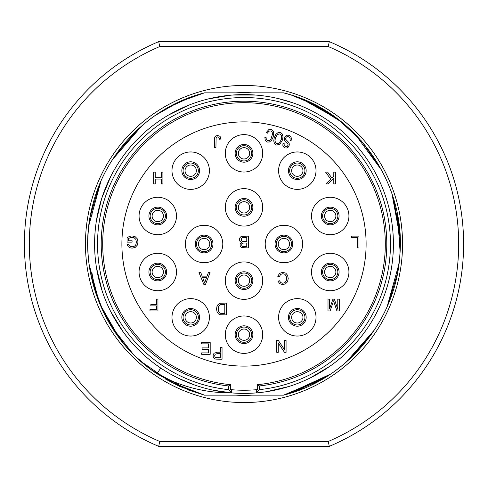 <?xml version="1.0" encoding="UTF-8"?>
<svg xmlns="http://www.w3.org/2000/svg" width="488" height="488" viewBox="0 0 488 488"><rect width="100%" height="100%" fill="white"/><g stroke="black" fill="none" stroke-linecap="round" stroke-linejoin="round"><path stroke-width="0.73" d="M228.738 385.971L228.738 389.656A146.455 146.455 0 0 1 97.746 236.357A146.455 146.455 0 0 1 244 97.545A146.455 146.455 0 0 1 390.254 236.357A146.455 146.455 0 0 1 259.262 389.656L259.262 385.971A142.789 142.789 0 0 0 386.587 236.357A142.789 142.789 0 0 0 244 101.211A142.789 142.789 0 0 0 101.412 236.357A142.789 142.789 0 0 0 228.738 385.971L230.214 384.635L230.708 384.684A141.313 141.313 0 0 1 230.214 384.635A141.313 141.313 0 0 1 102.687 244A141.313 141.313 0 0 1 244 102.687A141.313 141.313 0 0 1 385.313 244A141.313 141.313 0 0 1 257.786 384.635A141.313 141.313 0 0 1 257.292 384.684L257.292 389.631A146.235 146.235 0 0 1 230.708 389.631L230.708 384.684M228.738 389.656L231.69 392.901L231.69 389.717L230.708 389.631M244 366.11A122.11 122.11 0 0 0 366.11 244A122.11 122.11 0 0 0 244 121.89A122.11 122.11 0 0 0 121.89 244A122.11 122.11 0 0 0 244 366.11M259.262 385.971L257.786 384.635L257.292 384.684M257.292 389.631L256.31 389.717L256.31 392.901L259.262 389.656M256.31 389.717A146.235 146.235 0 0 1 231.69 389.717L231.696 392.901A149.407 149.407 0 0 0 371.289 165.767A149.407 149.407 0 0 0 116.711 165.767A149.407 149.407 0 0 0 231.69 392.901M95.075 232.05L95.233 230.171M96.49 267.741L97.447 273.048A149.407 149.407 0 0 0 97.874 275.153L97.295 272.274M171.056 374.387L177.217 377.651M178.407 378.237L194.712 385.044M212.981 390.15L231.702 392.925C205.326 393.011 180.414 386.612 156.965 373.747C103.017 338.641 75.957 268.168 92.439 206.076C105.512 151.567 150.249 106.463 204.478 92.842C184.629 98.076 166.499 106.841 150.084 119.133C166.408 106.884 184.537 98.118 204.478 92.842L224.193 92.842M146.168 356.923L142.691 353.812M127.051 336.976L124.19 333.261M105.817 300.809L104.383 297.186M94.953 233.648L95.306 229.427M99.296 206.802L100.095 203.825M115.741 167.372L117.364 164.718M131.016 146.241L132.663 144.363M208.199 98.948L230.848 95.172M253.815 94.916L258.896 95.337M272.774 97.393L276.55 98.179M336.567 126.727L338.099 127.947M369.623 163.12A149.407 149.407 0 0 0 368.837 161.912L369.977 163.669M378.194 178.321L379.945 182.018M387.838 203.594L388.35 205.454A149.407 149.407 0 0 0 383.214 189.759M393.407 243.567L393.322 249.063M390.778 271.901L390.205 274.756M384.77 294.069L383.971 296.253M378.481 309.093L375.431 315.053M362.98 334.365L359.296 339.02M350.488 348.798L347.724 351.531M330.022 366.159L310.27 377.907M288.969 386.478L266.753 391.663M375.162 315.553L374.058 317.529M366.366 329.729L362.718 334.707M347.499 351.75L345.046 354.05M168.616 115.003L188.862 105.14M210.426 98.417L216.056 97.228M232.764 95.014L255.358 95.026M277.696 98.442L292.782 102.785M252.089 92.842A151.378 151.378 0 0 0 235.917 92.842M235.911 395.158A151.378 151.378 0 0 0 252.089 395.158M220.814 391.596L214.019 390.37M285.687 93.421L283.522 92.842C354.251 109.934 406.443 181.756 399.831 255.358C396.043 320.598 346.59 379.701 283.522 395.158C346.62 379.707 396.061 320.567 399.837 255.334C406.431 181.737 354.27 109.934 283.522 92.842L204.478 92.842C150.261 106.476 105.524 151.561 92.446 206.07C75.963 268.162 103.029 338.629 156.965 373.747L160.747 368.062L156.63 365.195M138.641 349.939L135.743 346.974M123.244 331.98L110.953 311.984M101.968 290.354L96.465 267.589M94.593 244.067L94.721 237.888M96.429 220.643L101.62 198.726M101.852 198L110.77 176.388M123.141 156.16L126.124 152.195M137.39 139.324L138.568 138.141M178.065 383.446L181.609 384.715M188.295 389.973L204.478 395.164L283.522 395.158L325.569 377.255M156.965 373.747L150.084 368.867L135.823 356.734M133.072 354.02L110.788 325.63C101.327 309.203 95.062 291.678 91.982 273.048L90.487 273.048L98.222 300.175L110.715 325.508M90.658 214.952L90.487 214.952C86.852 234.356 86.852 253.723 90.487 273.048C86.846 253.571 86.846 234.209 90.487 214.952L92.647 214.952M341.185 121.664L337.916 119.139L315.956 105.323L292.044 95.331M244.006 92.842L283.522 92.842C303.268 98.027 321.403 106.793 337.916 119.133L301.608 98.765M140.721 361.242L170.678 381.97L204.478 395.158L178.382 385.795L154.409 371.996M90.939 214.952L91.262 214.952M91.982 273.048L90.481 273.048L89.615 268.01M138.604 128.679L116.486 153.72M98.954 185.959L90.17 216.678M155.117 115.503L178.815 102.01L204.478 92.848L238.98 92.842M244.665 92.842L263.819 92.842M287.816 393.969L319.567 380.744M349.396 359.32L371.795 333.871M388.905 302.401L397.513 273.048L399.385 260.287M399.898 233.862L393.688 199.244M380.06 167.219L361.504 141.032L337.916 119.151M89.45 266.899L89.89 269.712M101.108 307.147L115.272 332.541M125.379 345.681L127.252 347.822M250.844 92.842L263.648 92.842M322.544 108.934L309.691 102.236M113.6 330.053L125.367 345.663M152.958 370.971L188.771 390.156M327.582 376.004L286.822 394.255L330.449 374.144M342.039 122.348L310.411 102.578M165.804 379.267L178.834 386.002M286.517 394.341L321.543 379.64M346.022 362.322L374.68 329.632M387.179 306.519L398.977 263.807M400.117 238.04L391.998 193.931M381.945 170.66L354.996 134.041M323.88 109.721L300.663 98.393M191.936 96.685L167.171 107.952M142.093 125.581L112.667 159.375M100.918 181.268L88.877 225.346M89.078 264.246L99.473 303.335L119.444 338.33M263.971 395.158L224.059 395.158M402.545 244A158.545 158.545 0 0 0 244 85.455A158.545 158.545 0 0 0 85.455 244A158.545 158.545 0 0 0 244 402.545A158.545 158.545 0 0 0 402.545 244M159.71 441.518L158.722 446.368A219.6 219.6 0 0 1 158.722 41.633L329.278 41.633A219.6 219.6 0 0 1 329.278 446.368L158.722 446.368M329.278 41.633L328.272 46.555L159.728 46.555L158.722 41.633L159.728 46.555A214.677 214.677 0 0 0 159.728 441.445L328.272 441.445L329.278 446.368M328.272 441.445A214.677 214.677 0 0 0 328.272 46.555L328.29 46.482M181.634 100.748L171.465 105.615M318.835 106.848L306.281 100.711M156.971 373.753L179.852 386.465L204.478 395.158L214.012 395.158M335.714 370.49L337.659 369.056M277.885 395.158L283.522 395.158L305.012 387.82M335.915 370.337L337.916 368.867M263.831 395.158L243.957 395.158M226.829 395.158L224.309 395.158M400.069 251.375L397.513 214.952C401.148 234.289 401.148 253.65 397.513 273.048L398.116 269.644M400.032 252.095L399.782 232.02M398.129 218.411L399.641 230.452M397.519 273.048L398.489 267.314M90.487 214.952C86.846 234.277 86.846 253.644 90.487 273.048C86.852 253.705 86.852 234.338 90.487 214.952M244 353.379A18.709 18.709 0 0 0 262.709 334.67A18.709 18.709 0 0 0 244 315.962A18.709 18.709 0 0 0 225.291 334.67A18.709 18.709 0 0 0 244 353.379M297.302 336.049A18.709 18.709 0 0 0 316.01 317.34A18.709 18.709 0 0 0 297.302 298.625A18.709 18.709 0 0 0 278.593 317.34A18.709 18.709 0 0 0 297.302 336.049M330.217 290.726A18.709 18.709 0 0 0 348.932 272.017A18.709 18.709 0 0 0 330.217 253.302A18.709 18.709 0 0 0 311.509 272.017A18.709 18.709 0 0 0 330.217 290.726M330.217 234.697A18.709 18.709 0 0 0 348.932 215.983A18.709 18.709 0 0 0 330.217 197.274A18.709 18.709 0 0 0 311.509 215.983A18.709 18.709 0 0 0 330.217 234.697M283.918 262.709A18.709 18.709 0 0 0 302.633 244A18.709 18.709 0 0 0 283.918 225.291A18.709 18.709 0 0 0 265.21 244A18.709 18.709 0 0 0 283.918 262.709M297.302 189.374A18.709 18.709 0 0 0 316.01 170.66A18.709 18.709 0 0 0 297.302 151.951A18.709 18.709 0 0 0 278.593 170.66A18.709 18.709 0 0 0 297.302 189.374M244 226.066A18.709 18.709 0 0 0 262.709 207.357A18.709 18.709 0 0 0 244 188.649A18.709 18.709 0 0 0 225.291 207.357A18.709 18.709 0 0 0 244 226.066M244 172.038A18.709 18.709 0 0 0 262.709 153.33A18.709 18.709 0 0 0 244 134.621A18.709 18.709 0 0 0 225.291 153.33A18.709 18.709 0 0 0 244 172.038M190.698 189.374A18.709 18.709 0 0 0 209.407 170.66A18.709 18.709 0 0 0 190.698 151.951A18.709 18.709 0 0 0 171.989 170.66A18.709 18.709 0 0 0 190.698 189.374M157.783 234.697A18.709 18.709 0 0 0 176.491 215.983A18.709 18.709 0 0 0 157.783 197.274A18.709 18.709 0 0 0 139.068 215.983A18.709 18.709 0 0 0 157.783 234.697M204.082 262.709A18.709 18.709 0 0 0 222.79 244A18.709 18.709 0 0 0 204.082 225.291A18.709 18.709 0 0 0 185.367 244A18.709 18.709 0 0 0 204.082 262.709M157.783 290.726A18.709 18.709 0 0 0 176.491 272.017A18.709 18.709 0 0 0 157.783 253.302A18.709 18.709 0 0 0 139.068 272.017A18.709 18.709 0 0 0 157.783 290.726M190.698 336.049A18.709 18.709 0 0 0 209.407 317.34A18.709 18.709 0 0 0 190.698 298.625A18.709 18.709 0 0 0 171.989 317.34A18.709 18.709 0 0 0 190.698 336.049M244 299.351A18.709 18.709 0 0 0 262.709 280.643A18.709 18.709 0 0 0 244 261.934A18.709 18.709 0 0 0 225.291 280.643A18.709 18.709 0 0 0 244 299.351M266.088 137.823L266.35 139.611L267.564 140.684L269.431 140.55L270.95 139.043L272.548 133.98L272.127 131.931L270.87 130.888L269.01 131.138L267.363 133.163L266.369 132.388L268.638 129.778L271.23 129.479L273.207 131.01L273.762 133.761L273.14 137.171L271.554 140.318L269.4 141.99L267.089 142.051L265.246 140.416L264.886 137.409L265.502 137.403M266.119 137.396L264.886 137.409L264.844 137.988M244 340.331A5.661 5.661 0 0 1 238.345 334.335A5.661 5.661 0 0 1 244.677 329.052A5.661 5.661 0 0 1 249.655 335.012A5.661 5.661 0 0 1 244 340.331M297.302 323.001A5.661 5.661 0 0 1 291.647 316.999A5.661 5.661 0 0 1 297.979 311.716A5.661 5.661 0 0 1 302.957 317.676A5.661 5.661 0 0 1 297.302 323.001M330.217 277.678A5.661 5.661 0 0 1 324.569 271.676A5.661 5.661 0 0 1 330.894 266.393A5.661 5.661 0 0 1 335.872 272.353A5.661 5.661 0 0 1 330.217 277.678M330.217 221.65A5.661 5.661 0 0 1 324.569 215.647A5.661 5.661 0 0 1 330.894 210.365A5.661 5.661 0 0 1 335.872 216.324A5.661 5.661 0 0 1 330.217 221.65M283.918 249.661A5.661 5.661 0 0 1 278.27 243.658A5.661 5.661 0 0 1 284.596 238.376A5.661 5.661 0 0 1 289.573 244.342A5.661 5.661 0 0 1 283.918 249.661M297.302 176.327A5.661 5.661 0 0 1 291.647 170.324A5.661 5.661 0 0 1 297.979 165.042A5.661 5.661 0 0 1 302.957 171.001A5.661 5.661 0 0 1 297.302 176.327M244 213.018A5.661 5.661 0 0 1 238.345 207.016A5.661 5.661 0 0 1 244.677 201.733A5.661 5.661 0 0 1 249.655 207.693A5.661 5.661 0 0 1 244 213.018M244 158.99A5.661 5.661 0 0 1 238.345 152.988A5.661 5.661 0 0 1 244.677 147.705A5.661 5.661 0 0 1 249.655 153.665A5.661 5.661 0 0 1 244 158.99M190.698 176.327A5.661 5.661 0 0 1 185.044 170.324A5.661 5.661 0 0 1 191.375 165.042A5.661 5.661 0 0 1 196.353 171.001A5.661 5.661 0 0 1 190.698 176.327M157.783 221.65A5.661 5.661 0 0 1 152.128 215.647A5.661 5.661 0 0 1 158.46 210.365A5.661 5.661 0 0 1 163.431 216.324A5.661 5.661 0 0 1 157.783 221.65M204.082 249.661A5.661 5.661 0 0 1 198.427 243.658A5.661 5.661 0 0 1 204.759 238.376A5.661 5.661 0 0 1 209.73 244.342A5.661 5.661 0 0 1 204.082 249.661M157.783 277.678A5.661 5.661 0 0 1 152.128 271.676A5.661 5.661 0 0 1 158.46 266.393A5.661 5.661 0 0 1 163.431 272.353A5.661 5.661 0 0 1 157.783 277.678M190.698 323.001A5.661 5.661 0 0 1 185.044 316.999A5.661 5.661 0 0 1 191.375 311.716A5.661 5.661 0 0 1 196.353 317.676A5.661 5.661 0 0 1 190.698 323.001M244 286.303A5.661 5.661 0 0 1 238.345 280.307A5.661 5.661 0 0 1 244.677 275.025A5.661 5.661 0 0 1 249.655 280.984A5.661 5.661 0 0 1 244 286.303M210.047 272.56L205.509 284.376L203.825 284.376L198.988 272.56L200.769 272.56L202.148 276.135L207.089 276.135L208.388 272.56L210.047 272.56M205.344 280.875L206.637 277.41L202.636 277.41L204.704 283.131L205.344 280.875M248.331 236.125L248.331 247.941L241.731 247.575L240.444 246.471L239.98 244.915L240.389 243.488L241.633 242.408L239.986 241.334L239.407 239.547L239.761 237.998L240.627 236.906L241.92 236.314L248.331 236.125M246.763 246.544L246.763 242.975L242.719 243.103L241.822 243.701L241.804 245.763L242.609 246.373L246.763 246.544M246.763 241.578L246.763 237.516L242.762 237.571L241.261 238.553L241.365 240.694L242.31 241.377L246.763 241.578M282.686 283.241L284.968 282.582L286.249 280.832L286.621 278.563L286.181 275.927L284.815 274.25L282.808 273.695L280.582 274.451L279.349 276.702L277.782 276.306L279.557 273.365L282.674 272.359L285.785 273.127L287.609 275.385L288.231 278.556L287.53 281.771L285.523 283.857L282.65 284.577L279.673 283.668L277.983 281.137L279.526 280.771L280.722 282.644L282.686 283.241M226.353 303.085L226.353 314.9L220.179 314.73L218.453 313.882L217.05 311.863L216.587 309.056L216.898 306.671L217.709 304.951L220.198 303.286L226.353 303.085M224.791 313.51L224.791 304.481L220.436 304.695L219.374 305.311L218.514 306.799L218.197 309.081L218.807 311.93L220.283 313.265L224.791 313.51M201.654 354.294L201.654 352.897L208.632 352.897L208.632 349.28L202.099 349.28L202.099 347.895L208.632 347.895L208.632 343.869L201.379 343.869L201.379 342.478L210.2 342.478L210.2 354.294L201.654 354.294M157.959 299.144L157.959 310.966L149.987 310.966L149.987 309.569L156.392 309.569L156.392 305.909L150.847 305.909L150.847 304.512L156.392 304.512L156.392 299.144L157.959 299.144M135.847 239.425L134.261 237.845L132.053 237.333L130.064 237.717L128.6 238.559L128.6 240.755L132.077 240.755L132.077 242.146L127.069 242.152L127.069 237.766L129.448 236.387L131.961 235.917L135.127 236.662L137.274 238.821L138 241.975L137.281 245.189L135.2 247.416L132.083 248.142L129.771 247.721L128.143 246.568L127.246 244.634L128.655 244.25L129.32 245.665L130.448 246.489L132.077 246.8L133.932 246.471L135.194 245.616L135.932 244.445L136.384 242.072L135.847 239.425M162.913 172.111L162.913 183.927L161.351 183.927L161.351 179.078L155.208 179.078L155.208 183.927L153.641 183.927L153.641 172.111L155.208 172.111L155.208 177.681L161.351 177.681L161.351 172.111L162.913 172.111M220.088 136.372L220.875 139.031L219.466 139.226L218.959 137.366L217.709 136.872L216.69 137.14L216.105 137.872L215.94 147.492L214.378 147.492L214.738 137.146L215.879 135.902L217.697 135.475L220.088 136.372M335.36 172.111L335.36 183.927L333.792 183.927L333.792 178.071L327.924 183.927L325.807 183.927L330.76 179.145L325.587 172.111L327.649 172.111L331.858 178.096L333.792 176.211L333.792 172.111L335.36 172.111M358.991 236.125L358.991 247.941L357.43 247.941L357.43 237.516L351.61 237.516L351.61 236.125L358.991 236.125M332.938 302.743L330.108 310.966L328.003 310.966L328.003 299.144L329.51 299.144L329.51 309.038L332.944 299.144L334.353 299.144L337.775 309.209L337.775 299.144L339.282 299.144L339.282 310.966L336.927 310.966L333.566 300.846L332.938 302.743M286.072 340.508L286.072 352.324L284.467 352.324L278.264 343.046L278.264 352.324L276.763 352.324L276.763 340.508L278.367 340.508L284.571 349.792L284.571 340.508L286.072 340.508M222.046 347.401L222.046 359.217L215.794 359.107L214.336 358.546L213.39 357.411L213.024 355.801L213.988 353.245L217.453 352.202L220.484 352.202L220.484 347.401L222.046 347.401M220.484 357.82L220.484 353.599L217.428 353.599L215.275 354.16L214.641 355.752L215.019 357.015L216.001 357.71L220.484 357.82M291.385 138.208L291.129 140.55L290.024 140.337L290.165 138.72L289.616 137.494L288.426 136.707L287.2 136.609L286.224 137.116L285.541 139.153L288.792 142.508L289.329 143.942L289.128 145.558L288.201 147.156L286.737 148.023L285.035 147.931L283.51 146.943L282.82 145.296L283.022 143.246L284.144 143.484L284.168 145.418L285.456 146.498L287.121 146.443L288.011 145.308L288.036 144.119L284.992 141.3L284.297 139.702L284.504 137.86L285.498 136.158L287.054 135.188L288.847 135.249L290.628 136.365L291.385 138.208M283.003 136.762L282.491 139.958L279.807 144.326L276.299 145.076L274.445 143.576L273.738 140.855L274.305 137.433L275.909 134.292L278.117 132.559L280.429 132.492L282.308 134.023L283.003 136.762M279.197 143.185L281.338 139.55L281.649 135.81L279.984 133.871L277.471 134.462L275.464 137.817L274.97 140.526L275.433 142.581L276.751 143.692L279.197 143.185M244 325.807A8.863 8.863 -141.7 0 1 252.863 334.67A8.863 8.863 -141.7 0 1 244 343.534A8.863 8.863 -38.4 0 1 235.137 334.67A8.863 8.863 -38.4 0 1 244 325.807M244 327.039A7.631 7.631 0 0 0 236.369 334.67A7.631 7.631 0 0 0 244 342.301A7.631 7.631 0 0 0 251.631 334.67A7.631 7.631 0 0 0 244 327.039M297.302 308.477A8.863 8.863 0 0 1 306.165 317.34A8.863 8.863 0 0 1 297.302 326.197A8.863 8.863 0 0 1 288.439 317.34A8.863 8.863 0 0 1 297.302 308.477M297.302 309.703A7.631 7.631 0 0 0 289.671 317.34A7.631 7.631 0 0 0 297.302 324.971A7.631 7.631 0 0 0 304.933 317.34A7.631 7.631 0 0 0 297.302 309.703M330.217 263.154A8.863 8.863 -91.6 0 1 339.081 272.017A8.863 8.863 -91.6 0 1 330.217 280.875A8.863 8.863 0 0 1 321.354 272.017A8.863 8.863 0 0 1 330.217 263.154M330.217 264.38A7.631 7.631 0 0 0 322.586 272.017A7.631 7.631 0 0 0 330.217 279.648A7.631 7.631 0 0 0 337.849 272.017A7.631 7.631 0 0 0 330.217 264.38M330.217 207.126A8.863 8.863 -95.7 0 1 339.081 215.983A8.863 8.863 -95.7 0 1 330.217 224.846A8.863 8.863 0 0 1 321.354 215.983A8.863 8.863 0 0 1 330.217 207.126M330.217 208.352A7.631 7.631 0 0 0 322.586 215.983A7.631 7.631 0 0 0 330.217 223.62A7.631 7.631 0 0 0 337.849 215.983A7.631 7.631 0 0 0 330.217 208.352M283.918 235.137A8.863 8.863 0 0 1 292.782 244A8.863 8.863 0 0 1 283.918 252.863A8.863 8.863 0 0 1 275.055 244A8.863 8.863 0 0 1 283.918 235.137M283.918 236.369A7.631 7.631 0 0 0 276.287 244A7.631 7.631 0 0 0 283.918 251.631A7.631 7.631 0 0 0 291.549 244A7.631 7.631 0 0 0 283.918 236.369M297.302 161.803A8.863 8.863 0 0 1 306.165 170.66A8.863 8.863 0 0 1 297.302 179.523A8.863 8.863 0 0 1 288.439 170.66A8.863 8.863 0 0 1 297.302 161.803M297.302 163.029A7.631 7.631 0 0 0 289.671 170.66A7.631 7.631 0 0 0 297.302 178.297A7.631 7.631 0 0 0 304.933 170.66A7.631 7.631 0 0 0 297.302 163.029M244 198.494A8.863 8.863 0 0 1 252.863 207.357A8.863 8.863 0 0 1 244 216.221A8.863 8.863 0 0 1 235.137 207.357A8.863 8.863 0 0 1 244 198.494M244 199.726A7.631 7.631 0 0 0 236.369 207.357A7.631 7.631 0 0 0 244 214.988A7.631 7.631 0 0 0 251.631 207.357A7.631 7.631 0 0 0 244 199.726M244 144.466A8.863 8.863 141.6 0 1 252.863 153.33A8.863 8.863 141.6 0 1 244 162.193A8.863 8.863 38.3 0 1 235.137 153.33A8.863 8.863 38.3 0 1 244 144.466M244 145.698A7.631 7.631 0 0 0 236.369 153.33A7.631 7.631 0 0 0 244 160.961A7.631 7.631 0 0 0 251.631 153.33A7.631 7.631 0 0 0 244 145.698M190.698 161.803A8.863 8.863 0 0 1 199.561 170.66A8.863 8.863 0 0 1 190.698 179.523A8.863 8.863 0 0 1 181.835 170.66A8.863 8.863 0 0 1 190.698 161.803M190.698 163.029A7.631 7.631 0 0 0 183.067 170.66A7.631 7.631 0 0 0 190.698 178.297A7.631 7.631 0 0 0 198.329 170.66A7.631 7.631 0 0 0 190.698 163.029M157.783 207.126A8.863 8.863 0 0 1 166.646 215.983A8.863 8.863 0 0 1 157.783 224.846A8.863 8.863 88.4 0 1 148.919 215.983A8.863 8.863 88.4 0 1 157.783 207.126M157.783 208.352A7.631 7.631 0 0 0 150.151 215.983A7.631 7.631 0 0 0 157.783 223.62A7.631 7.631 0 0 0 165.414 215.983A7.631 7.631 0 0 0 157.783 208.352M204.082 235.137A8.863 8.863 0 0 1 212.945 244A8.863 8.863 0 0 1 204.082 252.863A8.863 8.863 0 0 1 195.218 244A8.863 8.863 0 0 1 204.082 235.137M204.082 236.369A7.631 7.631 0 0 0 196.451 244A7.631 7.631 0 0 0 204.082 251.631A7.631 7.631 0 0 0 211.713 244A7.631 7.631 0 0 0 204.082 236.369M157.783 263.154A8.863 8.863 0 0 1 166.646 272.017A8.863 8.863 0 0 1 157.783 280.875A8.863 8.863 84.3 0 1 148.919 272.017A8.863 8.863 84.3 0 1 157.783 263.154M157.783 264.38A7.631 7.631 0 0 0 150.151 272.017A7.631 7.631 0 0 0 157.783 279.648A7.631 7.631 0 0 0 165.414 272.017A7.631 7.631 0 0 0 157.783 264.38M190.698 308.477A8.863 8.863 0 0 1 199.561 317.34A8.863 8.863 0 0 1 190.698 326.197A8.863 8.863 0 0 1 181.835 317.34A8.863 8.863 0 0 1 190.698 308.477M190.698 309.703A7.631 7.631 0 0 0 183.067 317.34A7.631 7.631 0 0 0 190.698 324.971A7.631 7.631 0 0 0 198.329 317.34A7.631 7.631 0 0 0 190.698 309.703M244 271.779A8.863 8.863 0 0 1 252.863 280.643A8.863 8.863 0 0 1 244 289.506A8.863 8.863 0 0 1 235.137 280.643A8.863 8.863 0 0 1 244 271.779M244 273.012A7.631 7.631 0 0 0 236.369 280.643A7.631 7.631 0 0 0 244 288.274A7.631 7.631 0 0 0 251.631 280.643A7.631 7.631 0 0 0 244 273.012"/></g></svg>
